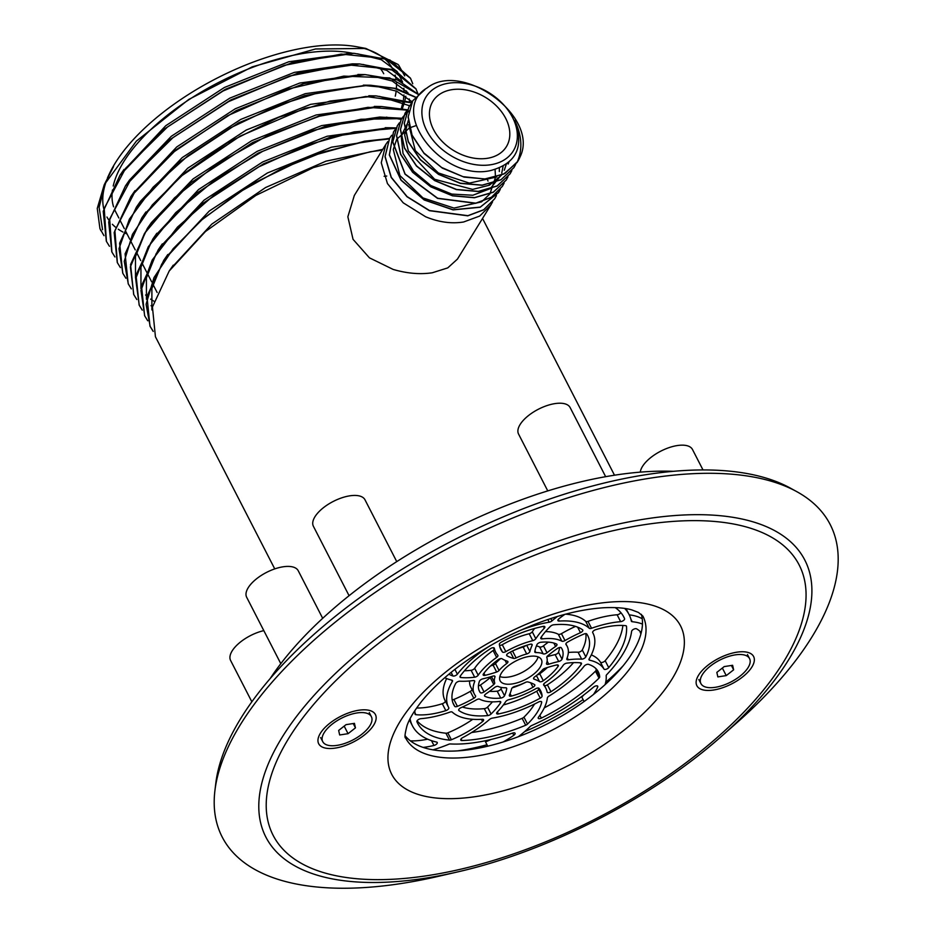 <?xml version="1.0" encoding="UTF-8"?>
<svg xmlns="http://www.w3.org/2000/svg" width="935" height="935" viewBox="0 0 935 935"><rect width="100%" height="100%" fill="white"/><g stroke="black" fill="none" stroke-linecap="round" stroke-linejoin="round"><path stroke-width="1.4" d="M401.407 108.144L402.985 102.184M403.452 99.589L403.955 94.961M404.013 90.975L403.815 88.311M402.588 82.093L397.41 71.901M397.024 71.411L381.281 59.7L357.556 53.821M350.45 53.307L288.786 61.768L224.353 87.493L165.775 125.699L122.088 172.285M409.39 106.251L409.425 105.597M409.472 101.611L409.285 98.946M402.494 82.046L386.739 70.335L363.014 64.457M415.923 88.813L395.376 70.651L359.578 63.966L352.425 63.849L294.256 72.416L229.823 98.128L171.245 136.335L129.521 180.034L125.442 185.913L108.694 221.922L111.791 251.831M407.964 92.682L392.209 80.983L368.483 75.104M361.377 74.59L299.726 83.051L235.293 108.764L176.703 146.97L133.027 193.568M412.148 101.798L396.58 91.151L373.953 85.739M366.847 85.237L305.196 93.687L240.762 119.411L182.173 157.618L140.449 201.317L136.381 207.196L119.622 243.194L122.73 273.113M409.705 105.772L379.423 96.375M372.317 95.873L310.665 104.334L246.232 130.047L187.643 168.253L143.967 214.851M377.787 106.508L316.135 114.97L251.702 140.694L193.113 178.901L151.388 222.588L147.321 228.467L130.561 264.476L133.67 294.396M145.393 232.044L135.481 256.611L135.493 278.022M145.568 295.004L146.994 296.29M150.64 299.13L153.924 301.234M401.255 119.399L390.363 117.658M401.992 118.278L379.762 117.05L321.605 125.617L257.172 151.33L198.582 189.536L154.906 236.134M150.862 242.691L140.951 267.246L140.963 288.658M151.038 305.64L152.463 306.937M388.726 127.791L327.063 136.253L262.642 161.965L204.052 200.172L160.376 246.77M156.332 253.327L146.409 277.882L146.433 299.305M389.579 138.322L331.493 147.181L267.41 172.975L209.241 211.053L165.834 257.417M161.802 263.974L151.879 288.529L151.902 309.941M382.754 149.366L325.953 161.171L265.633 187.503L211.766 224.131L171.304 268.053M107.478 177.814L113.532 166.594L104.206 184.814L136.37 141.127L188.8 99.414L252.24 66.853L315.516 48.982L365.901 48.445L398.146 64.515M105.749 181.647L99.11 207.29L102.546 229.683M410.453 78.166L389.907 60.004L354.108 53.318L292.982 62.306L225.3 89.316L163.777 129.416L119.972 175.266L103.224 211.275L106.333 241.195M359.578 63.966L298.452 72.953L230.758 99.951L169.235 140.051L125.442 185.913M415.818 88.603L418.179 94.26L397.492 79.943L365.047 74.601L303.91 83.589L236.228 110.587L174.705 150.699L130.912 196.549L114.163 232.558L117.261 262.478M415.456 97.065L396.241 88.463L370.517 85.249L365.608 85.249L304.892 95.522L238.706 122.801L178.959 162.339L136.381 207.196M411.727 102.546L375.987 95.884L330.113 101.062L278.653 117.319L227.345 142.915L181.893 175.09L141.851 217.832L125.091 253.841L128.2 283.749M407.368 109.792L381.445 106.52L320.319 115.508L252.637 142.506L191.114 182.617L147.321 228.467M386.915 117.167L325.789 126.155L258.107 153.153L196.584 193.253L152.791 239.115L136.031 275.124L139.14 305.032M396.113 127.908L392.384 127.803L331.259 136.791L263.577 163.789L202.053 203.9L158.26 249.75L141.501 285.759L144.609 315.679M389.439 138.544L364.638 141.173L307.931 156.951L250.381 184.779L199.985 220.894L163.719 260.386L146.97 296.395L149.962 326.116L153.141 331.212M382.286 150.126L370.108 151.809L313.4 167.599L255.851 195.427L205.443 231.529L169.188 271.033L152.44 307.042L155.432 336.752L274.75 568.901M389.182 138.976L364.849 141.582L323.346 151.973L280.219 169.375L238.752 192.505L202.124 219.631L173.115 248.757L153.948 277.683L146.094 304.272L150.184 326.525L153.211 331.434M395.914 128.305L354.201 131.858L306.949 145.124L258.691 166.898L214.08 195.123L177.416 227.158L152.23 259.988L140.963 290.516L144.715 315.878L147.742 320.787M401.758 118.628L360.945 119.248L312.886 130.538L262.56 151.388L215.202 179.719L175.733 212.642L148.256 246.805L135.657 278.759L139.245 305.242L142.272 310.151M411.587 102.803L365.807 96.48L305.149 108.226L240.155 136.124L182.103 175.499L152.265 204.964L132.454 234.346L124.25 261.368L128.305 283.959L131.332 288.868M407.216 110.108L367.993 107.326L319.501 116.209L267.211 135.844L216.99 164.093L174.494 197.858L144.493 233.434L130.386 266.907L133.775 294.607L136.802 299.504M415.315 97.228L394.254 88.334L365.819 85.658L323.791 91.069L277.298 105.526L230.559 127.779L187.841 155.853L153.06 187.234L129.392 219.141L118.99 248.71L122.836 273.324L125.874 278.233M418.097 94.341L389.685 77.909L343.764 76.109L287.033 89.304L227.708 115.683L174.413 151.517L134.897 191.745L114.9 230.641L117.366 262.677L120.405 267.585M416.028 89.012L391.146 69.319L346.733 64.714L289.628 76.027L228.561 101.623L172.881 137.714L131.122 178.901L109.687 219L111.896 252.041L114.935 256.95M104.206 184.814L97.263 208.388L99.928 228.561L103.995 235.667M412.744 83.718L410.558 78.376L385.676 58.671L341.263 54.078L284.158 65.392L223.091 90.987L167.412 127.066L125.652 168.253L104.217 208.365L106.426 241.405L109.465 246.302M398.684 65.158L404.691 75.91M406.468 90.917L406.386 91.957M405.825 96.2L405.03 100.057M404.294 102.792L402.33 108.624M365.901 48.445L356.761 46.75A160.913 72.264 152.8 0 0 308.55 47.171A160.913 72.264 152.8 0 0 109.301 173.922L107.689 177.369M106.754 179.952A160.913 72.264 152.8 0 0 103.785 208.821M106.952 217.013A160.913 72.264 152.8 0 0 109.044 220.321M112.364 224.271A160.913 72.264 152.8 0 0 115.519 227.17M118.278 229.227A160.913 72.264 152.8 0 0 122.941 232.044M125.056 233.107A160.913 72.264 152.8 0 0 127.09 234.019M395.271 96.188A160.913 72.264 152.8 0 0 396.171 90.975M396.405 88.509A160.913 72.264 152.8 0 0 396.452 83.098M396.066 79.428A160.913 72.264 152.8 0 0 395.119 75.08M393.051 69.693A160.913 72.264 152.8 0 0 383.572 57.97M382.847 57.409A160.913 72.264 152.8 0 0 361.19 47.685M99.928 228.561A172.507 77.465 152.8 0 0 100.933 230.711A172.507 77.465 152.8 0 0 100.968 230.77L100.933 230.711M673.434 471.322A289.932 130.199 152.8 0 0 615.066 475.12A289.932 130.199 152.8 0 0 270.18 678.565M352.542 53.307A150.769 67.706 152.8 0 0 304.833 53.19A150.769 67.706 152.8 0 0 113.217 186.03M112.48 189.969A150.769 67.706 152.8 0 0 113.591 206.834M114.689 209.744A150.769 67.706 152.8 0 0 115.543 211.555L118.85 217.984M383.724 73.725A150.769 67.706 152.8 0 0 379.668 67.706M487.193 178.924L488.012 181.063M489.192 184.195L489.554 185.13M389.603 138.275L385.021 156.671L391.204 177.475L406.982 196.724L429.399 210.679L467.792 215.833L483.617 209.872L494.662 198.804M393.46 132.034L389.334 154.988L401.033 180.233L424.209 199.973L453.066 209.884L480.146 207.254L498.519 192.563M397.305 125.793L392.7 141.991L405.03 174.179L437.557 198.395L475.705 203.316L491.401 197.332L502.364 186.322M409.694 110.622L408.747 111.312M408.665 111.37L405.813 113.813M405.743 113.871L403.289 116.559M403.23 116.63L401.115 119.633L396.545 135.809L400.566 154.31L412.592 172.262L430.825 186.86L452.54 195.836L474.454 197.752L493.271 192.271L506.221 180.081M405.007 113.31L400.402 129.568L404.423 148.069L416.437 166.021L434.682 180.619L456.385 189.595L478.311 191.511L497.128 186.03L510.066 173.84M408.864 107.069L404.247 123.326L408.268 141.828L420.294 159.78L438.527 174.377L460.242 183.353L482.156 185.27L500.973 179.789L513.923 167.599M412.709 100.84L408.104 117.085L412.125 135.587L424.139 153.539L442.384 168.136L464.087 177.112L486.013 179.029L504.83 173.548L517.756 161.381M520.082 156.846C539.857 116.968 462.241 60.05 427.085 87.948C387.932 110.365 441.554 182.08 490.758 170.521C516.459 163.415 524.43 146.725 514.682 120.451C522.034 135.598 522.805 149.623 517.02 162.526A60.6 43.442 31.7 0 0 517.791 161.323A60.6 43.442 31.7 0 0 520.082 156.846M508.897 162.176L508.126 164.022M496.801 176.96L469.382 183.108L438.375 172.963L415.304 150.582L408.724 124.624M506.302 164.221L504.281 170.263M501.382 175.254L489.402 185.2L472.619 189.396L434.623 179.263L408.338 150.932L404.633 134.862L408.221 120.673M503.112 166.22L501.756 173.022M500.88 175.464L490.232 188.671L472.841 195.24L451.757 194.083L430.719 185.481L413.457 171.047L403.008 153.445L401.197 135.914L408.303 121.655M499.372 168.019L499.325 171.526M495.071 169.515L495.503 177.218M495.503 177.334L489.94 193.814M489.823 193.977L481.747 201.691M481.396 201.913L453.978 208.073L422.971 197.928L399.899 175.546L393.319 149.588M393.366 149.203L396.662 139.397M396.756 139.233L409.448 127.92M409.565 127.873L416.063 125.606M490.583 164.77A51.32 36.792 31.7 0 0 496.31 97.895A51.32 36.792 31.7 0 0 421.989 109.301A51.32 36.792 31.7 0 0 490.583 164.77M424.958 89.538L412.756 100.758L408.198 116.758L412.043 135.049L423.754 152.861L441.612 167.482L463.012 176.668L484.774 178.982L503.708 174.05L517.02 162.526M410.968 104.066L408.911 106.999L404.341 123.175L408.361 141.688L420.388 159.628L438.62 174.237L460.336 183.202L482.25 185.13L501.067 179.649L513.969 167.529L515.676 164.385M407.122 110.307L405.054 113.24L400.496 129.416L404.504 147.917L416.531 165.869L434.775 180.478L456.479 189.443L478.393 191.371L497.221 185.878L510.113 173.77L511.831 170.614M403.266 116.548L401.208 119.481L396.639 135.657L400.659 154.158L412.686 172.11L430.918 186.719L452.633 195.684L474.548 197.612L493.364 192.119L506.267 180.011L507.974 176.855M399.42 122.789L397.352 125.722L392.793 141.839L405.112 174.027L437.65 198.243L475.798 203.164L491.494 197.191L502.411 186.252L504.129 183.096M395.563 129.03L393.506 131.964L389.416 154.836L401.115 180.093L424.303 199.821L453.159 209.744L480.239 207.114L498.565 192.493L500.272 189.338M391.718 135.271L389.65 138.205L385.115 156.519L391.298 177.323L407.064 196.584L429.492 210.527L467.886 215.681L483.711 209.72L494.708 198.734L496.427 195.579M387.861 141.512L385.804 144.446L381.258 162.76L387.441 183.564L403.219 202.825L425.635 216.768C438.784 222.203 451.441 223.944 463.608 221.992L479.69 216.067L490.852 204.975L492.57 201.82M396.756 561.631L364.977 499.781A28.997 13.02 152.8 0 0 333.234 501.452A28.997 13.02 152.8 0 0 313.4 526.288L349.082 595.712M703.003 469.943L692.484 449.49A28.997 13.02 152.8 0 0 663.78 449.712A28.997 13.02 152.8 0 0 640.288 472.14M605.658 476.686L570.128 407.555A28.997 13.02 152.8 0 0 546.8 405.65A28.997 13.02 152.8 0 0 520.105 424.525A28.997 13.02 152.8 0 0 518.563 434.062L547.77 490.91M263.81 630.622A28.997 13.02 152.8 0 0 230.594 660.449L251.854 701.799M322.692 618.327L298.242 570.747A28.997 13.02 152.8 0 0 274.913 568.842A28.997 13.02 152.8 0 0 248.207 587.729A28.997 13.02 152.8 0 0 246.665 597.255L280.804 663.675M457.624 750.863A150.769 67.706 152.8 0 0 486.995 744.763M524.629 731.626A150.769 67.706 152.8 0 0 583.089 699.59M605.716 682.269A150.769 67.706 152.8 0 0 623.107 665.825M487.275 158.319A43.197 30.972 31.7 0 0 506.384 146.678A43.197 30.972 31.7 0 0 485.896 97.637A43.197 30.972 31.7 0 0 432.87 101.307A43.197 30.972 31.7 0 0 441.741 140.975A43.197 30.972 31.7 0 0 487.275 158.319M385.804 144.446L354.318 195.45L347.855 216.78L353.044 239.325L369.43 257.826L393.144 269.42C407.017 273.476 420.06 274.586 432.274 272.775L447.748 267.901L457.449 259.1L490.852 204.975M386.739 176.049L384.098 176.283M405.124 735.751A133.366 59.887 152.8 0 0 423.123 747.404A133.366 59.887 152.8 0 0 432.963 749.835A133.366 59.887 152.8 0 0 503.147 741.958A133.366 59.887 152.8 0 0 518.306 736.722A133.366 59.887 152.8 0 0 593.48 694.46A133.366 59.887 152.8 0 0 605.085 684.642A133.366 59.887 152.8 0 0 632.27 653.051A133.366 59.887 152.8 0 0 641.211 632.738A133.366 59.887 152.8 0 0 642.462 624.077A133.366 59.887 152.8 0 0 641.375 614.33M641.211 632.738A61.453 27.594 152.8 0 0 636.548 628.811A2.898 1.297 152.8 0 0 633.673 629.243A2.898 1.297 152.8 0 0 631.616 631.335A121.772 54.686 -27.2 0 1 606.768 674.603A2.898 1.297 152.8 0 0 606.172 675.806A73.269 32.9 -27.2 0 1 605.085 684.642M584.094 701.53L581.792 697.054A61.453 27.594 152.8 0 0 583.966 694.822M593.48 694.46A61.453 27.594 152.8 0 0 597.722 686.968A2.898 1.297 152.8 0 0 597.757 686.255A2.898 1.297 152.8 0 0 593.444 687.178A121.772 54.686 -27.2 0 1 531.793 725.478A2.898 1.297 152.8 0 0 530.098 726.6A73.269 32.9 -27.2 0 1 518.306 736.722M487.731 746.188L485.522 741.899A61.453 27.594 152.8 0 0 490.933 739.503M503.147 741.958A61.453 27.594 152.8 0 0 513.806 735.296A2.898 1.297 152.8 0 0 515.08 733.239A2.898 1.297 152.8 0 0 512.696 733.063A121.772 54.686 -27.2 0 1 450.354 743.956A2.898 1.297 152.8 0 0 448.555 744.342A73.269 32.9 -27.2 0 1 432.963 749.835M410.383 740.859A61.453 27.594 152.8 0 0 427.669 739.176M423.123 747.404A61.453 27.594 152.8 0 0 433.957 745.476A2.898 1.297 152.8 0 0 437.241 742.495A2.898 1.297 152.8 0 0 436.668 742.11A121.772 54.686 -27.2 0 1 412.44 725.84A121.772 54.686 -27.2 0 1 410.149 719.214A2.898 1.297 152.8 0 0 410.091 719.062A2.898 1.297 152.8 0 0 409.974 718.898L410.149 719.214M629.232 614.868A73.269 32.9 -27.2 0 1 642.251 618.795M624.673 608.44A121.772 54.686 -27.2 0 1 629.056 614.517A121.772 54.686 -27.2 0 1 631.347 621.132A2.898 1.297 152.8 0 0 631.405 621.296A2.898 1.297 152.8 0 0 632.2 621.717A73.269 32.9 -27.2 0 1 642.462 624.077M640.931 633.813L640.218 632.411A61.453 27.594 152.8 0 0 640.089 631.452M536.959 644.612A2.898 1.297 -27.2 0 1 540.757 642.275A46.388 20.827 -27.2 0 1 556.594 644.063A2.898 1.297 -27.2 0 1 556.933 644.367A2.898 1.297 -27.2 0 1 555.6 646.459A73.269 32.9 152.8 0 0 547.022 652.759A2.898 1.297 -27.2 0 1 543.188 653.869A28.997 13.02 152.8 0 0 535.907 652.583A2.898 1.297 -27.2 0 1 534.843 652.151A2.898 1.297 -27.2 0 1 534.785 651.718A67.472 30.306 -27.2 0 1 536.959 644.612M505.601 687.774A2.898 1.297 -27.2 0 1 506.665 688.207A2.898 1.297 -27.2 0 1 506.723 688.628A67.472 30.306 -27.2 0 1 504.538 695.745A2.898 1.297 -27.2 0 1 500.751 698.083A46.388 20.827 -27.2 0 1 484.903 696.294A2.898 1.297 -27.2 0 1 484.575 695.979A2.898 1.297 -27.2 0 1 485.896 693.887A73.269 32.9 152.8 0 0 494.475 687.587A2.898 1.297 -27.2 0 1 498.308 686.477A28.997 13.02 152.8 0 0 505.601 687.774M542.452 669.892A2.898 1.297 -27.2 0 1 544.848 668.35A67.472 30.306 -27.2 0 1 556.477 664.995A2.898 1.297 -27.2 0 1 558.312 665.334A2.898 1.297 -27.2 0 1 558.066 666.421A46.388 20.827 -27.2 0 1 543.293 680.715A2.898 1.297 -27.2 0 1 539.553 681.638A73.269 32.9 152.8 0 0 534.072 679.149A2.898 1.297 -27.2 0 1 533.605 678.787A2.898 1.297 -27.2 0 1 534.785 676.8A28.997 13.02 152.8 0 0 542.452 669.892M506.712 663.546A28.997 13.02 152.8 0 0 499.056 670.465A2.898 1.297 -27.2 0 1 496.649 672.008A67.472 30.306 -27.2 0 1 485.031 675.351A2.898 1.297 -27.2 0 1 483.185 675.023A2.898 1.297 -27.2 0 1 483.43 673.936A46.388 20.827 -27.2 0 1 498.203 659.642A2.898 1.297 -27.2 0 1 501.943 658.719A73.269 32.9 152.8 0 0 507.425 661.209A2.898 1.297 -27.2 0 1 507.892 661.559A2.898 1.297 -27.2 0 1 506.712 663.546L505.052 660.32M532.097 645.302A73.269 32.9 152.8 0 0 529.911 651.52A2.898 1.297 -27.2 0 1 526.697 653.962A28.997 13.02 152.8 0 0 516.12 657.936A2.898 1.297 -27.2 0 1 513.631 658.415A67.472 30.306 -27.2 0 1 506.957 655.762A2.898 1.297 -27.2 0 1 506.688 655.493A2.898 1.297 -27.2 0 1 508.5 653.097A46.388 20.827 -27.2 0 1 530.157 644.262A2.898 1.297 -27.2 0 1 532.144 644.554A2.898 1.297 -27.2 0 1 532.097 645.302L531.501 644.157M525.376 682.421A2.898 1.297 -27.2 0 1 527.866 681.931A67.472 30.306 -27.2 0 1 534.551 684.595A2.898 1.297 -27.2 0 1 534.808 684.864A2.898 1.297 -27.2 0 1 532.997 687.248A46.388 20.827 -27.2 0 1 511.351 696.096A2.898 1.297 -27.2 0 1 509.353 695.792A2.898 1.297 -27.2 0 1 509.4 695.044A73.269 32.9 152.8 0 0 511.597 688.826A2.898 1.297 -27.2 0 1 514.811 686.395A28.997 13.02 152.8 0 0 525.376 682.421M482.811 678.845A73.269 32.9 152.8 0 0 492.757 676.145A2.898 1.297 -27.2 0 1 494.966 676.379A2.898 1.297 -27.2 0 1 494.966 677.022A28.997 13.02 152.8 0 0 494.697 682.819A2.898 1.297 -27.2 0 1 493.785 684.513A67.472 30.306 -27.2 0 1 484.026 691.923A2.898 1.297 -27.2 0 1 480.216 692.566A46.388 20.827 -27.2 0 1 479.491 691.386A46.388 20.827 -27.2 0 1 479.468 681.194A2.898 1.297 -27.2 0 1 482.811 678.845M546.543 663.336A28.997 13.02 152.8 0 0 546.811 657.527A2.898 1.297 -27.2 0 1 547.711 655.832A67.472 30.306 -27.2 0 1 557.47 648.434A2.898 1.297 -27.2 0 1 561.28 647.791A46.388 20.827 -27.2 0 1 562.005 648.972A46.388 20.827 -27.2 0 1 562.04 659.163A2.898 1.297 -27.2 0 1 558.698 661.512A73.269 32.9 152.8 0 0 548.751 664.201A2.898 1.297 -27.2 0 1 546.543 663.979A2.898 1.297 -27.2 0 1 546.543 663.336M505.823 651.613A2.898 1.297 -27.2 0 1 502.481 652.011A67.472 30.306 -27.2 0 1 500.88 649.568A67.472 30.306 -27.2 0 1 499.372 644.379A2.898 1.297 -27.2 0 1 501.265 642.193A75.384 33.847 -27.2 0 1 543.118 626.392A2.898 1.297 -27.2 0 1 544.836 626.754A2.898 1.297 -27.2 0 1 544.31 628.18A73.269 32.9 152.8 0 0 535.813 638.698A2.898 1.297 -27.2 0 1 532.763 640.65A52.185 23.433 152.8 0 0 505.823 651.613L502.27 644.694A2.898 1.297 -27.2 0 1 499.512 645.395M535.673 688.744A2.898 1.297 -27.2 0 1 539.016 688.347A67.472 30.306 -27.2 0 1 540.629 690.79A67.472 30.306 -27.2 0 1 542.125 695.979A2.898 1.297 -27.2 0 1 540.231 698.153A75.384 33.847 -27.2 0 1 498.39 713.954A2.898 1.297 -27.2 0 1 496.672 713.604A2.898 1.297 -27.2 0 1 497.198 712.178A73.269 32.9 152.8 0 0 505.695 701.647A2.898 1.297 -27.2 0 1 508.745 699.696A52.185 23.433 152.8 0 0 535.673 688.744M475.518 695.839A2.898 1.297 -27.2 0 1 475.576 695.944A2.898 1.297 -27.2 0 1 473.835 698.293A67.472 30.306 -27.2 0 1 457.425 706.357A2.898 1.297 -27.2 0 1 454.761 706.381A75.384 33.847 -27.2 0 1 453.709 704.628A75.384 33.847 -27.2 0 1 455.672 683.473A2.898 1.297 -27.2 0 1 459.856 681.206A73.269 32.9 152.8 0 0 473.239 680.563A2.898 1.297 -27.2 0 1 474.664 680.972A2.898 1.297 -27.2 0 1 474.653 681.662A52.185 23.433 152.8 0 0 474.337 694.027A52.185 23.433 152.8 0 0 475.518 695.839M565.991 644.507A2.898 1.297 -27.2 0 1 565.92 644.402A2.898 1.297 -27.2 0 1 567.662 642.053A67.472 30.306 -27.2 0 1 584.071 633.988A2.898 1.297 -27.2 0 1 586.748 633.965A75.384 33.847 -27.2 0 1 587.799 635.718A75.384 33.847 -27.2 0 1 585.824 656.884A2.898 1.297 -27.2 0 1 581.652 659.152A73.269 32.9 152.8 0 0 568.27 659.783A2.898 1.297 -27.2 0 1 566.832 659.374A2.898 1.297 -27.2 0 1 566.844 658.684A52.185 23.433 152.8 0 0 567.171 646.319A52.185 23.433 152.8 0 0 565.991 644.507L565.874 644.297M542.183 638.897A2.898 1.297 -27.2 0 1 540.792 638.488A2.898 1.297 -27.2 0 1 541.003 637.448A67.472 30.306 -27.2 0 1 550.411 626.345A2.898 1.297 -27.2 0 1 553.637 624.79A75.384 33.847 -27.2 0 1 582.575 629.816A2.898 1.297 -27.2 0 1 582.774 630.038A2.898 1.297 -27.2 0 1 580.471 632.679A73.269 32.9 152.8 0 0 564.997 640.568A2.898 1.297 -27.2 0 1 561.841 641.176A52.185 23.433 152.8 0 0 542.183 638.897L541.248 637.086M479.667 699.17A52.185 23.433 152.8 0 0 499.313 701.449A2.898 1.297 -27.2 0 1 500.704 701.869A2.898 1.297 -27.2 0 1 500.494 702.91A67.472 30.306 -27.2 0 1 491.085 714.013A2.898 1.297 -27.2 0 1 487.86 715.567A75.384 33.847 -27.2 0 1 458.921 710.542A2.898 1.297 -27.2 0 1 458.723 710.308A2.898 1.297 -27.2 0 1 461.037 707.666A73.269 32.9 152.8 0 0 476.499 699.777A2.898 1.297 -27.2 0 1 479.667 699.17M563.291 665.159A2.898 1.297 -27.2 0 1 566.832 663.137A67.472 30.306 -27.2 0 1 580.635 662.833A2.898 1.297 -27.2 0 1 581.441 663.254A2.898 1.297 -27.2 0 1 581.184 664.364A75.384 33.847 -27.2 0 1 550.949 691.736A2.898 1.297 -27.2 0 1 547.209 692.227A2.898 1.297 -27.2 0 1 547.15 692.075A73.269 32.9 152.8 0 0 545.783 688.137A73.269 32.9 152.8 0 0 543.702 685.086A2.898 1.297 -27.2 0 1 543.621 684.969A2.898 1.297 -27.2 0 1 544.86 682.924A52.185 23.433 152.8 0 0 563.291 665.159M478.206 675.199A2.898 1.297 -27.2 0 1 474.664 677.209A67.472 30.306 -27.2 0 1 460.861 677.524A2.898 1.297 -27.2 0 1 460.055 677.092A2.898 1.297 -27.2 0 1 460.312 675.993A75.384 33.847 -27.2 0 1 490.548 648.621A2.898 1.297 -27.2 0 1 494.288 648.119A2.898 1.297 -27.2 0 1 494.346 648.282A73.269 32.9 152.8 0 0 495.714 652.209A73.269 32.9 152.8 0 0 497.806 655.271A2.898 1.297 -27.2 0 1 497.887 655.388A2.898 1.297 -27.2 0 1 496.649 657.422A52.185 23.433 152.8 0 0 478.206 675.199L474.653 668.291A2.898 1.297 -27.2 0 1 471.111 670.301A67.472 30.306 -27.2 0 1 464.426 670.816M540.149 667.204A23.2 10.414 -27.2 0 1 518.785 682.305A23.2 10.414 -27.2 0 1 500.12 680.774A23.2 10.414 -27.2 0 1 515.991 660.916A23.2 10.414 -27.2 0 1 541.377 659.572A23.2 10.414 -27.2 0 1 540.149 667.204M557.435 616.446A73.269 32.9 152.8 0 0 551.989 620.887A2.898 1.297 -27.2 0 1 549.231 622.207A81.181 36.453 152.8 0 0 518.235 631.242M462.673 737.657A73.269 32.9 152.8 0 0 489.508 719.459A2.898 1.297 -27.2 0 1 492.277 718.138A81.181 36.453 152.8 0 0 538.431 702.068A2.898 1.297 -27.2 0 1 541.645 701.881A2.898 1.297 -27.2 0 1 541.681 702.395A61.453 27.594 -27.2 0 1 527.515 724.076A2.898 1.297 -27.2 0 1 525.692 725.244A115.975 52.08 -27.2 0 1 461.878 740.532A2.898 1.297 -27.2 0 1 460.78 740.088A2.898 1.297 -27.2 0 1 462.673 737.657M444.791 677.688A73.269 32.9 152.8 0 0 451.885 680.166A2.898 1.297 -27.2 0 1 452.47 680.551A2.898 1.297 -27.2 0 1 452.341 681.475A81.181 36.453 152.8 0 0 448.543 707.281A81.181 36.453 152.8 0 0 448.788 707.737A2.898 1.297 -27.2 0 1 445.843 710.635A61.453 27.594 -27.2 0 1 415.865 714.679A2.898 1.297 -27.2 0 1 415.07 714.258A2.898 1.297 -27.2 0 1 415.011 714.024A115.975 52.08 -27.2 0 1 414.906 710.518M603.975 669.063A73.269 32.9 152.8 0 0 589.623 660.192A2.898 1.297 -27.2 0 1 589.027 659.794A2.898 1.297 -27.2 0 1 589.167 658.871A81.181 36.453 152.8 0 0 592.954 633.065A81.181 36.453 152.8 0 0 592.708 632.609A2.898 1.297 -27.2 0 1 592.697 632.598A2.898 1.297 -27.2 0 1 595.653 629.711A61.453 27.594 -27.2 0 1 625.644 625.667A2.898 1.297 -27.2 0 1 626.427 626.088A2.898 1.297 -27.2 0 1 626.497 626.321A115.975 52.08 -27.2 0 1 608.732 667.637A2.898 1.297 -27.2 0 1 606.102 669.273A2.898 1.297 -27.2 0 1 603.975 669.063L600.422 662.144A73.269 32.9 152.8 0 0 591.306 654.897M615.172 607.598A115.975 52.08 -27.2 0 1 623.902 617.17A115.975 52.08 -27.2 0 1 624.592 618.631A2.898 1.297 -27.2 0 1 623.528 620.478A2.898 1.297 -27.2 0 1 620.665 621.67A73.269 32.9 152.8 0 0 591.539 628.262A2.898 1.297 -27.2 0 1 589.26 628.273A81.181 36.453 152.8 0 0 559.13 621.062A2.898 1.297 -27.2 0 1 557.926 620.63A2.898 1.297 -27.2 0 1 558.908 618.783A61.453 27.594 -27.2 0 1 564.88 614.353M420.832 718.676A73.269 32.9 152.8 0 0 449.969 712.096A2.898 1.297 -27.2 0 1 452.236 712.084A81.181 36.453 152.8 0 0 482.367 719.296A2.898 1.297 -27.2 0 1 483.582 719.716A2.898 1.297 -27.2 0 1 482.589 721.563A61.453 27.594 -27.2 0 1 451.371 739.76A2.898 1.297 -27.2 0 1 449.466 740.123A115.975 52.08 -27.2 0 1 417.606 723.187A115.975 52.08 -27.2 0 1 416.917 721.715A2.898 1.297 -27.2 0 1 417.968 719.868A2.898 1.297 -27.2 0 1 420.832 718.676M538.525 717.098A73.269 32.9 152.8 0 0 547.361 697.966A2.898 1.297 -27.2 0 1 548.985 696.096A81.181 36.453 152.8 0 0 584.141 666.164A2.898 1.297 -27.2 0 1 588.524 664.341A61.453 27.594 -27.2 0 1 598.318 671.879A61.453 27.594 -27.2 0 1 599.697 676.811A2.898 1.297 -27.2 0 1 599.019 678.109A115.975 52.08 -27.2 0 1 541.33 718.127A2.898 1.297 -27.2 0 1 538.244 718.244A2.898 1.297 -27.2 0 1 538.525 717.098M490.548 645.466A81.181 36.453 152.8 0 0 457.367 674.182A2.898 1.297 -27.2 0 1 452.984 676.005A61.453 27.594 -27.2 0 1 448.882 674.205M596.004 668.7A61.453 27.594 -27.2 0 1 596.144 669.904A2.898 1.297 -27.2 0 1 595.466 671.19A115.975 52.08 -27.2 0 1 544.287 707.865M472.759 719.307A61.453 27.594 -27.2 0 1 447.818 732.841A2.898 1.297 -27.2 0 1 445.913 733.215A115.975 52.08 -27.2 0 1 417.08 720.803M620.863 612.635A2.898 1.297 -27.2 0 1 617.112 614.762A73.269 32.9 152.8 0 0 587.986 621.354A2.898 1.297 -27.2 0 1 585.707 621.354A81.181 36.453 152.8 0 0 565.57 614.166M622.874 625.468A115.975 52.08 -27.2 0 1 605.179 660.718A2.898 1.297 -27.2 0 1 602.549 662.354A2.898 1.297 -27.2 0 1 600.422 662.144M445.282 700.934A2.898 1.297 -27.2 0 1 442.29 703.728A61.453 27.594 -27.2 0 1 416.613 708.017M446.638 678.541A81.181 36.453 152.8 0 0 444.99 700.373L448.543 707.281M534.528 704.043A61.453 27.594 -27.2 0 1 523.962 717.157A2.898 1.297 -27.2 0 1 522.139 718.337A115.975 52.08 -27.2 0 1 471.602 732.514M538.116 656.884A23.2 10.414 -27.2 0 1 536.596 660.285A23.2 10.414 -27.2 0 1 519.276 673.808A23.2 10.414 -27.2 0 1 499.839 676.554M494.229 649.334A2.898 1.297 -27.2 0 1 493.096 650.515A52.185 23.433 152.8 0 0 474.653 668.291M573.529 662.623A75.384 33.847 -27.2 0 1 547.396 684.817A2.898 1.297 -27.2 0 1 544.556 685.752M492.441 701.858A67.472 30.306 -27.2 0 1 487.532 707.094A2.898 1.297 -27.2 0 1 484.307 708.648A75.384 33.847 -27.2 0 1 462.416 707.047M575.528 626.392A73.269 32.9 152.8 0 0 561.444 633.661A2.898 1.297 -27.2 0 1 558.288 634.269A52.185 23.433 152.8 0 0 545.514 631.592M585.789 633.603A75.384 33.847 -27.2 0 1 582.271 649.965A2.898 1.297 -27.2 0 1 578.099 652.233A73.269 32.9 152.8 0 0 568.363 652.466M472.058 689.598A2.898 1.297 -27.2 0 1 470.293 691.386A67.472 30.306 -27.2 0 1 453.872 699.45A2.898 1.297 -27.2 0 1 452.154 699.836M469.592 680.972A52.185 23.433 152.8 0 0 470.784 687.12L474.337 694.027M538.443 688.043A67.472 30.306 -27.2 0 1 538.572 689.06A2.898 1.297 -27.2 0 1 536.678 691.245A75.384 33.847 -27.2 0 1 503.322 704.99M534.621 628.449A73.269 32.9 152.8 0 0 532.26 631.791A2.898 1.297 -27.2 0 1 529.21 633.743A52.185 23.433 152.8 0 0 502.27 644.694M559.516 647.523A46.388 20.827 -27.2 0 1 558.487 652.244A2.898 1.297 -27.2 0 1 555.145 654.605A73.269 32.9 152.8 0 0 546.917 656.767M491.027 676.671A2.898 1.297 -27.2 0 1 490.232 677.606A67.472 30.306 -27.2 0 1 480.473 685.004A2.898 1.297 -27.2 0 1 478.428 685.916M526.019 682.153A46.388 20.827 -27.2 0 1 512.193 687.868M525.75 645.571A2.898 1.297 -27.2 0 1 523.144 647.055A28.997 13.02 152.8 0 0 512.567 651.029A2.898 1.297 -27.2 0 1 511.924 651.286M500.646 658.591A28.997 13.02 152.8 0 0 495.503 663.546A2.898 1.297 -27.2 0 1 493.096 665.089A67.472 30.306 -27.2 0 1 490.571 665.919M547.372 667.52A46.388 20.827 -27.2 0 1 539.74 673.796A2.898 1.297 -27.2 0 1 537.309 674.86M501.557 687.47A67.472 30.306 -27.2 0 1 500.985 688.838A2.898 1.297 -27.2 0 1 497.198 691.175A46.388 20.827 -27.2 0 1 489.566 691.316M548.389 642.123A73.269 32.9 152.8 0 0 543.469 645.851A2.898 1.297 -27.2 0 1 539.635 646.962A28.997 13.02 152.8 0 0 536.386 645.968M320.389 733.25A31.895 14.317 152.8 0 0 319.244 735.366A31.895 14.317 152.8 0 0 333.807 748.292A31.895 14.317 152.8 0 0 370.318 729.534A31.895 14.317 152.8 0 0 368.285 710.156A31.895 14.317 152.8 0 0 320.389 733.25M698.574 675.187A31.895 14.317 152.8 0 0 697.417 677.302A31.895 14.317 152.8 0 0 711.991 690.229A31.895 14.317 152.8 0 0 748.503 671.47A31.895 14.317 152.8 0 0 746.469 652.092A31.895 14.317 152.8 0 0 698.574 675.187M722.112 735.763L736.897 722.72A341.801 153.492 152.8 0 0 811.989 636.887A341.801 153.492 152.8 0 0 796.76 491.635A341.801 153.492 152.8 0 0 456.035 544.252A341.801 153.492 152.8 0 0 214.91 790.671A341.801 153.492 152.8 0 0 437.65 876.504L456.864 872.086C548.296 851.469 652.127 798.104 722.112 735.763A302.975 136.054 152.8 0 0 788.684 659.689A302.975 136.054 152.8 0 0 635.636 520.608A302.975 136.054 152.8 0 0 273.663 752.301A302.975 136.054 152.8 0 0 456.864 872.086M796.76 491.635L790.25 488.058A337.453 151.54 152.8 0 0 453.849 539.998A337.453 151.54 152.8 0 0 215.798 783.285L214.91 790.671M748.094 667.59A27.337 12.272 -27.2 0 1 722.919 685.39A27.337 12.272 -27.2 0 1 700.923 683.59A27.337 12.272 -27.2 0 1 719.623 660.18A27.337 12.272 -27.2 0 1 749.554 658.602A27.337 12.272 -27.2 0 1 748.094 667.59M717.846 676.905L716.841 672.382L724.216 666.585L732.619 665.288L733.636 669.811L726.25 675.608L717.846 676.905M726.25 675.608L722.358 668.046M733.636 669.811L731.404 665.475M324.188 732.666A27.337 12.272 152.8 0 0 322.739 741.654A27.337 12.272 152.8 0 0 352.67 740.076A27.337 12.272 152.8 0 0 371.37 716.666A27.337 12.272 152.8 0 0 349.374 714.866A27.337 12.272 152.8 0 0 324.188 732.666M339.674 734.968L348.065 733.683L355.452 727.874L354.435 723.351L346.043 724.648L338.657 730.445L339.674 734.968M348.065 733.683L344.173 726.109M355.452 727.874L353.231 723.538M635.823 659.97A133.366 59.887 152.8 0 0 642.918 616.13L638.453 612.448L631.966 609.959C625.188 607.937 615.814 607.201 603.846 607.738C573.026 609.737 538.922 620.302 501.546 639.423C466.892 658.065 440.362 678.576 421.942 700.981C414.31 710.623 409.331 718.84 407.017 725.654C404.878 733.8 404.434 737.937 405.685 738.054A133.366 59.887 152.8 0 0 512.999 746.82A133.366 59.887 152.8 0 0 635.823 659.97M597.722 686.968L597.161 685.869M513.806 735.296L512.672 733.075M433.957 745.476L431.479 740.637M632.2 621.717L630.856 619.11M671.903 679.289A162.363 72.907 152.8 0 0 519.743 627.128A162.363 72.907 152.8 0 0 416.788 793.967A162.363 72.907 152.8 0 0 671.903 679.289M555.6 646.459L553.847 643.046M547.022 652.759L543.469 645.851M543.188 653.869L539.635 646.962M535.907 652.583L534.96 650.737M506.723 688.628L506.349 687.915M504.538 695.745L500.985 688.838M500.751 698.083L497.198 691.175M484.903 696.294L484.517 695.535M558.066 666.421L557.283 664.89M543.293 680.715L539.74 673.796M539.553 681.638L536.433 675.561M534.072 679.149L533.593 678.202M499.056 670.465L495.503 663.546M496.649 672.008L493.096 665.089M485.031 675.351L483.944 673.235M529.911 651.52L526.697 645.267M526.697 653.962L523.144 647.055M516.12 657.936L512.567 651.029M513.631 658.415L510.381 652.092M506.957 655.762L506.63 655.119M532.997 687.248L530.706 682.807M511.351 696.096L510.054 693.56M494.966 677.022L494.44 676.005M494.697 682.819L491.471 676.543M493.785 684.513L490.232 677.606M484.026 691.923L480.473 685.004M480.216 692.566L478.954 690.1M562.04 659.163L558.487 652.244M558.698 661.512L555.145 654.605M548.751 664.201L547.127 661.057M502.481 652.011L499.816 646.833M544.31 628.18L543.364 626.345M535.813 638.698L532.26 631.791M532.763 640.65L529.21 633.743M542.125 695.979L538.572 689.06M540.231 698.153L536.678 691.245M498.39 713.954L497.373 711.991M473.835 698.293L470.293 691.386M457.425 706.357L453.872 699.45M454.761 706.381L452.891 702.758M474.653 681.662L474.103 680.587M585.824 656.884L582.271 649.965M581.652 659.152L578.099 652.233M568.27 659.783L567.218 657.737M580.471 632.679L577.62 627.151M564.997 640.568L561.444 633.661M561.841 641.176L558.288 634.269M500.494 702.91L499.746 701.437M491.085 714.013L487.532 707.094M487.86 715.567L484.307 708.648M581.184 664.364L580.39 662.81M550.949 691.736L547.396 684.817M474.664 677.209L471.111 670.301M460.861 677.524L460.184 676.192M496.649 657.422L493.096 650.515M551.989 620.887L550.773 618.526M549.231 622.207L547.828 619.496M541.681 702.395L541.26 701.554M527.515 724.076L523.962 717.157M525.692 725.244L522.139 718.337M461.878 740.532L461.06 738.942M415.865 714.679L414.93 712.856M452.341 681.475L451.64 680.107M445.843 710.635L442.29 703.728M589.623 660.192L589.05 659.093M608.732 667.637L605.179 660.718M591.539 628.262L587.986 621.354M620.665 621.67L617.112 614.762M589.26 628.273L585.707 621.354M559.13 621.062L558.277 619.402M624.592 618.631L623.107 615.744M482.589 721.563L481.443 719.342M451.371 739.76L447.818 732.841M449.466 740.123L445.913 733.215M599.697 676.811L596.144 669.904M599.019 678.109L595.466 671.19M541.33 718.127L539.869 715.263M457.367 674.182L454.889 669.366M452.984 676.005L451.114 672.37M783.413 662.167A295.729 132.805 152.8 0 0 506.279 567.171A295.729 132.805 152.8 0 0 318.73 871.058A295.729 132.805 152.8 0 0 783.413 662.167M346.955 53.213L354.108 53.318M124.051 169.387L119.972 175.266M357.895 74.496L365.047 74.601M134.991 190.67L130.912 196.549M363.364 85.132L370.517 85.249M368.834 95.767L375.987 95.884M145.918 211.953L141.851 217.832M374.304 106.415L381.445 106.52M156.858 233.236L152.791 239.115M385.232 127.698L392.384 127.803M162.328 243.871L158.26 249.75M167.797 254.507L163.719 260.386M173.267 265.154L169.188 271.033M120.124 220.485L124.32 228.631M125.594 231.12L129.778 239.266M131.064 241.756L135.248 249.902M136.533 252.403L140.718 260.549M142.003 263.039L146.187 271.185M146.398 271.594L151.657 281.821M152.943 284.322L157.127 292.468M482.542 218.439L614.505 475.214M629.056 614.517L626.041 608.65M412.44 725.84L409.436 719.973M565.897 643.853L567.171 646.319M543.714 684.116L545.783 688.137M493.388 647.686L495.714 652.209M749.554 658.602L747.451 654.523M700.923 683.59L698.819 679.511M320.635 737.575L322.739 741.654M369.278 712.587L371.37 716.666"/></g></svg>
